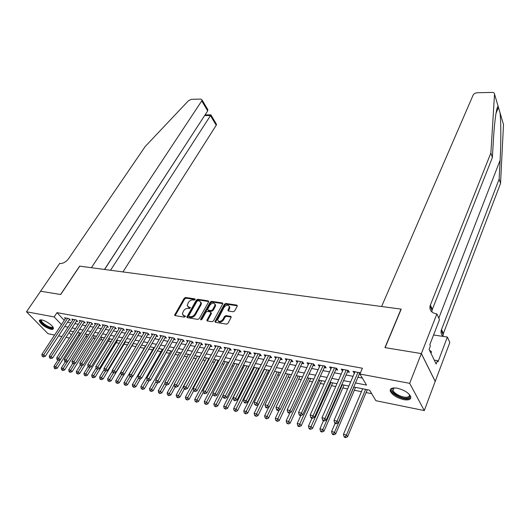 <?xml version="1.0" encoding="UTF-8"?>
<svg xmlns="http://www.w3.org/2000/svg" width="530" height="530" viewBox="0 0 530 530"><rect width="100%" height="100%" fill="white"/><g stroke="black" fill="none" stroke-linecap="round" stroke-linejoin="round"><path stroke-width="0.79" d="M195.08 299.569L194.821 298.847L185.586 297.476L184.208 298.244L174.608 315.092L175.092 315.615L184.367 317.159L185.454 316.244L183.897 315.661L182.32 313.919L183.579 310.878C184.765 309.129 186.262 308.301 188.057 308.394L189.263 308.579L190.343 307.685L188.793 307.115L187.203 305.386L188.441 302.405C189.621 300.676 191.105 299.854 192.9 299.934L194.099 300.113L195.08 299.569M403.641 399.62C396.877 397.878 392.452 395.115 390.352 391.332C389.702 388.477 392.014 387.443 397.281 388.218C404.046 389.921 408.517 392.67 410.69 396.473C411.359 399.415 409.008 400.468 403.641 399.62M50.847 329.262C44.772 327.215 40.923 324.406 39.306 320.835C39.339 319.968 40.181 319.676 41.817 319.961C46.05 320.637 53.629 326.155 53.424 328.381C53.391 329.276 52.53 329.574 50.847 329.262M233.207 311.746L234.664 310.944L237.228 306.168L236.791 305.088L225.793 303.452L224.362 304.246L214.935 321.69L215.478 322.313L226.535 324.148L227.999 323.34L231.279 317.013L230.722 316.364L225.972 315.608L224.521 316.417L222.958 319.298C220.467 321.968 218.685 322.127 217.611 319.775L224.084 307.307C226.575 304.671 228.344 304.518 229.404 306.85L227.913 310.381L228.47 311.011L233.207 311.746M40.585 291.222L60.599 294.494L79.632 266.126L91.418 267.703L201.744 100.892L202.069 99.965L200.857 99.097L191.383 99.315L188.448 100.746L145.174 146.538L68.569 258.706C66.018 261.966 63.176 263.562 60.036 263.509L59.658 263.456L40.585 291.222L60.705 294.514L79.739 266.146L401.038 309.109L384.939 347.614L421.324 353.576L409.69 383.329L424.292 410.584L375.883 400.693L369.562 390.133L353.636 386.986M40.618 291.222L26.5 311.772L54.159 316.933L61.447 324.599M355.378 382.918L366.541 385.085L359.93 374.034L362.407 368.237L57.008 312.647L54.159 316.933M359.93 374.034L409.69 383.329M208.615 301.888L208.23 300.841L197.743 299.284L196.352 300.06L186.798 317.086L187.302 317.642L197.829 319.391L199.26 318.596L208.615 301.888M211.602 301.345L222.342 302.935L222.878 303.544L213.457 320.941L212.007 321.743L207.369 320.968L206.839 320.365L210.788 312.998L210.39 311.918L207.349 311.435L205.925 312.223L201.95 319.351L200.585 319.497L200.685 319.139L210.191 302.127L211.602 301.345L212.113 302.04L222.845 303.637L222.342 302.935M69.059 319.868L70.338 320.107L68.893 318.563L64.514 317.748L65.356 318.643M76.426 321.246L77.724 321.491L76.28 319.935L71.835 319.106L72.689 320.027M83.892 322.644L85.211 322.889L83.78 321.326L79.268 320.491L80.136 321.425M91.471 324.062L92.81 324.307L91.379 322.737L86.807 321.889L87.682 322.843M99.163 325.493L100.521 325.751L99.09 324.168L94.453 323.307L95.34 324.287M106.961 326.95L108.339 327.209L106.921 325.619L102.21 324.744L103.111 325.751M114.877 328.434L116.275 328.693L114.864 327.096L110.081 326.208L110.995 327.235M122.907 329.932L124.325 330.197L122.92 328.593L118.071 327.692L118.998 328.746M131.062 331.455L132.5 331.727L131.102 330.11L126.18 329.196L127.12 330.276M139.337 333.006L140.801 333.277L139.41 331.654L134.408 330.727L135.362 331.826M147.737 334.576L149.221 334.854L147.837 333.218L142.762 332.277L143.729 333.41M156.27 336.166L157.774 336.451L156.396 334.808L151.249 333.854L152.229 335.013M164.929 337.789L166.46 338.074L165.088 336.424L159.861 335.45L160.855 336.643M173.721 339.432L175.278 339.723L173.919 338.06L168.606 337.073L169.613 338.299M182.658 341.101L184.235 341.393L182.883 339.723L177.49 338.723L178.511 339.982M191.727 342.797L193.331 343.095L191.993 341.419L186.514 340.399L187.547 341.691M200.95 344.52L202.573 344.825L201.248 343.135L195.676 342.102L196.729 343.427M210.311 346.269L211.967 346.58L210.648 344.878L204.991 343.831L206.057 345.196M219.831 348.044L221.507 348.362L220.202 346.653L214.451 345.587L215.538 346.991M229.497 349.853L231.206 350.171L229.914 348.455L224.071 347.369L225.17 348.819M239.328 351.695L241.064 352.019L239.785 350.29L233.843 349.184L234.962 350.675M249.325 353.556L251.088 353.888L249.822 352.152L243.78 351.032L244.913 352.569M259.481 355.458L261.277 355.796L260.025 354.047L253.877 352.907L255.029 354.49M269.81 357.386L271.638 357.73L270.399 355.975L264.152 354.815L265.318 356.451M280.317 359.353L282.172 359.698L280.946 357.929L274.593 356.75L275.779 358.439M291.003 361.347L292.891 361.705L291.679 359.923L285.219 358.724L286.419 360.473M301.875 363.381L303.796 363.739L302.597 361.95L296.025 360.731L297.257 362.52M312.932 365.448L314.886 365.813L313.707 364.017L307.022 362.772L308.288 364.58M324.181 367.548L326.175 367.919L325.016 366.111L318.205 364.852L319.517 366.68M335.636 369.688L337.663 370.066L336.523 368.251L329.594 366.965L330.945 368.814M347.296 371.868L349.356 372.252L348.236 370.424L341.181 369.112L342.572 370.987M57.008 312.647L64.249 320.325M67.515 322.233L70.848 322.863M74.882 323.625L78.301 324.274M82.355 325.042L85.86 325.705M89.934 326.48L93.525 327.162M97.626 327.938L101.309 328.633M105.43 329.415L109.207 330.13M113.347 330.912L117.216 331.647M121.383 332.436L125.352 333.191M129.539 333.979L133.606 334.755M137.82 335.55L141.987 336.338M146.22 337.14L150.5 337.954M154.753 338.756L159.146 339.591M163.419 340.399L167.917 341.254M172.223 342.069L176.834 342.943M181.161 343.758L185.891 344.659M190.237 345.481L195.086 346.401M199.459 347.229L204.434 348.17M208.833 349.005L213.935 349.972M218.353 350.807L223.587 351.801M228.032 352.642L233.399 353.656M237.871 354.504L243.376 355.55M247.868 356.399L253.519 357.472M258.037 358.326L263.834 359.426M268.379 360.287L274.321 361.414M278.893 362.275L284.994 363.434M289.585 364.302L295.846 365.488M300.464 366.363L306.89 367.582M311.534 368.463L318.126 369.708M322.803 370.596L329.567 371.875M334.264 372.769L341.207 374.081M345.938 374.975L353.066 376.326M357.816 377.227L362.354 378.089M360.374 372.994L352.98 371.305L354.418 373.2M359.161 374.087L360.055 374.253M78.433 335.119L79.692 335.371M85.767 336.583L87.37 336.908M93.201 338.074L95.155 338.465M100.74 339.578L103.065 340.041M108.385 341.108L111.088 341.645M116.143 342.652L119.237 343.274M124.007 344.228L127.505 344.924M131.996 345.825L135.899 346.6M140.139 347.448L144.213 348.263M148.691 349.157L152.541 349.926M157.37 350.893L160.987 351.615M166.188 352.655L169.567 353.331M175.145 354.444L178.272 355.067M184.248 356.259L187.117 356.836M193.49 358.108L196.093 358.631M202.891 359.983L205.216 360.453M212.437 361.891L214.478 362.301M222.143 363.832L223.892 364.183M232.007 365.806L233.452 366.091M242.038 367.807L243.171 368.032M252.24 369.847L253.048 370.006M257.421 370.881L258.05 371.007M262.615 371.914L263.085 372.014M267.478 372.888L268.577 373.107M277.707 374.935L279.284 375.247M288.108 377.009L290.182 377.426M298.681 379.122L301.265 379.639M309.434 381.269L312.548 381.892M320.372 383.455L324.035 384.19M331.502 385.681L335.728 386.522M342.817 387.94L347.634 388.901M354.338 390.246L361.44 391.663M366.064 392.584L371.702 393.71M54.603 335.04L47.991 333.688L26.5 311.772M421.324 353.576L435.196 381.428L424.292 410.584M69.417 338.067L65.998 337.365M61.957 336.543L58.625 335.861M69.072 332.615L71.371 335.026M348.866 386.045L341.717 384.634M336.974 383.693L330.005 382.322M325.294 381.388L318.503 380.05M313.82 379.122L307.201 377.817M302.544 376.896L296.104 375.624M291.467 374.71L285.193 373.471M280.582 372.563L274.467 371.358M269.883 370.45L263.92 369.271M259.369 368.376L253.559 367.23M249.027 366.336L243.363 365.216M238.858 364.329L233.339 363.235M228.861 362.354L223.481 361.288M219.029 360.413L213.782 359.373M209.35 358.499L204.235 357.492M199.836 356.624L194.848 355.637M190.469 354.775L185.606 353.815M181.253 352.953L176.51 352.019M172.184 351.165L167.559 350.25M163.253 349.396L158.748 348.508M154.462 347.66L150.07 346.799M145.803 345.958L141.523 345.109M137.283 344.275L133.109 343.447M128.889 342.612L124.815 341.81M120.621 340.982L116.653 340.2M112.479 339.372L108.604 338.61M104.456 337.789L100.68 337.047M96.553 336.232L92.869 335.503M88.768 334.695L85.171 333.986M81.09 333.178L77.585 332.489M73.524 331.687L70.112 331.011M64.726 326.506L68.059 327.156M72.1 327.938L75.512 328.6M79.573 329.388L83.078 330.071M87.159 330.859L90.749 331.555M94.85 332.356L98.534 333.065M102.661 333.867L106.431 334.602M110.578 335.404L114.453 336.159M118.621 336.967L122.589 337.736M126.783 338.551L130.857 339.339M135.07 340.161L139.244 340.969M143.478 341.79L147.764 342.625M152.017 343.447L156.41 344.301M160.696 345.136L165.194 346.004M169.501 346.845L174.118 347.74M178.444 348.581L183.181 349.495M187.534 350.343L192.39 351.284M196.769 352.139L201.751 353.099M206.15 353.954L211.258 354.948M215.683 355.809L220.924 356.822M225.376 357.69L230.749 358.731M235.227 359.598L240.739 360.672M245.238 361.546L250.895 362.639M255.42 363.52L261.23 364.647M265.775 365.528L271.731 366.687M276.309 367.575L282.417 368.761M287.022 369.655L293.289 370.867M297.92 371.768L304.352 373.021M309.01 373.922L315.615 375.2M320.292 376.115L327.07 377.426M331.78 378.341L338.736 379.692M343.473 380.613L350.615 381.998M297.231 362.513L297.906 361.082M308.208 364.567L308.884 363.116M319.378 366.654L320.047 365.19M330.746 368.774L331.409 367.303M342.314 370.94L342.97 369.45M354.093 373.14L354.742 371.629M187.865 306.738L189.316 307.798L188.793 307.115M190.29 307.95L189.316 307.798M182.996 315.29L184.433 316.344L183.897 315.661M185.407 316.503L184.433 316.344M195.113 299.503L186.109 298.158L184.731 298.927L175.152 315.628M208.23 300.841L208.74 301.537L198.26 299.973L196.869 300.748L187.342 317.649M197.995 300.695L197.014 301.239L188.766 315.748L189.011 316.503L190.303 316.715C192.125 316.814 193.635 315.979 194.828 314.204L200.459 304.24L200.903 302.676L199.273 300.888L197.995 300.695M188.958 316.49L189.548 317.185L189.011 316.503M200.771 301.981L201.42 303.372L200.976 304.929L195.358 314.893C194.165 316.668 192.655 317.503 190.833 317.397L189.548 317.185M211.013 312.634L211.304 313.694L207.362 320.968M212.113 302.04L210.702 302.822L201.175 319.901M214.696 305.929L215.061 304.671C214.014 302.438 212.272 302.61 209.847 305.194L207.548 309.546L208.078 310.13L211.119 310.606L212.543 309.818L214.696 305.929L215.206 306.631L215.571 305.373L214.968 304.114M207.972 310.11L208.595 310.825L208.078 310.13M215.206 306.631L213.06 310.514L211.636 311.302L208.595 310.825M229.311 306.247L229.907 307.559L228.423 311.004M218.234 321.107C219.711 322.77 221.454 322.399 223.474 320.001L222.958 319.298M230.722 316.364L231.232 317.072L226.489 316.311L225.038 317.112L223.474 320.001M236.791 305.088L237.288 305.797L226.297 304.154L224.866 304.949L215.458 322.313M57.903 360.221L53.994 366.303L55.822 366.733L57.306 368.198L79.838 332.933M54.968 368.211L54.239 368.039L54.835 368.622L55.564 368.794L54.968 368.211L55.822 366.733L77.738 332.515M54.239 368.039L53.994 366.303M57.306 368.198L55.564 368.794M67.615 318.325L43.732 354.822L41.897 354.404L65.786 317.987M69.496 319.206L45.262 356.332L43.732 354.822L42.87 356.326L42.135 356.16L43.486 356.928L42.87 356.326M43.486 356.928L45.262 356.332M41.897 354.404L42.135 356.16M52.894 327.03L52.523 327.904C50.059 329.614 38.16 321.445 41.068 320.021L41.38 319.888M41.704 319.941L41.439 320.511C41.181 322.869 50.516 328.567 52.377 327.195L52.715 326.772M39.81 320.021L39.796 320.193C39.485 323.115 51.046 330.17 53.364 328.487M409.193 394.274C410.445 396.341 409.875 397.626 407.484 398.109C400.428 399.56 386.834 389.649 393.691 388.013L394.082 387.914L392.975 390.338C393.956 393.704 402.979 398.017 407.225 397.142C409.061 396.798 409.736 395.897 409.259 394.439L409.186 394.26M390.636 389.06L390.796 390.411C392.014 394.578 403.178 399.931 408.464 398.865L410.902 397.593M430.963 353.272L431.533 351.781L429.419 350.098M122.953 271.923L216.207 125.279L210.45 115.573L204.646 115.547M110.531 270.26L210.927 114.911L216.512 124.345L216.207 125.279M104.483 269.452L207.674 110.896L201.744 100.892M216.088 123.622L216.512 124.345M104.582 269.465L205.103 114.844M206.905 108.127L207.833 109.69L207.674 110.896M500.022 112.738L503.5 124.57L500.539 183.413L499.154 179.027L500.128 160.206C501.102 142.663 501.016 120.972 500.022 112.738L498.147 106.364C496.676 106.199 494.503 120.767 493.49 138.727L492.357 157.569L432.334 309.374L431.837 311.931M381.6 306.512L473.131 95.082C473.919 93.711 475.311 92.929 477.318 92.75L492.065 92.412C493.668 92.445 494.483 93.002 494.53 94.082L490.886 152.931L430.042 305.936C429.373 310.176 431.42 312.799 436.19 313.813L436.892 313.906L421.383 353.583L385.125 347.647L401.217 309.136L381.6 306.512M436.892 313.906L439.502 319.676L429.803 344.725L430.4 345.971L429.075 349.389L436.17 364.024L437.449 360.639L438.025 361.824L447.366 337.053L449.824 342.486L435.196 381.428M435.262 381.441L421.383 353.583M492.357 157.569L490.886 152.931M500.539 183.413L443.358 333.575L442.908 336.258M443.08 336.411C441.324 334.768 440.702 332.76 441.212 330.395L499.154 179.027M447.366 337.053L433.573 334.993M437.449 360.639L434.275 360.108M65.23 361.891L61.328 368.025L63.176 368.463L64.653 369.933L87.165 334.377M62.315 369.947L61.579 369.774L62.911 370.536L62.315 369.947L67.602 361.486M61.579 369.774L61.328 368.025M64.653 369.933L62.911 370.536M72.729 363.481L68.761 369.774L70.636 370.218L72.113 371.689L94.598 335.841M69.768 371.716L69.019 371.537L69.609 372.126L70.364 372.305L69.768 371.716L74.942 363.375M69.019 371.537L68.761 369.774M72.113 371.689L70.364 372.305M80.355 365.064L76.307 371.55L78.208 371.994L79.679 373.478L102.131 337.332M77.334 373.504L76.572 373.325L77.923 374.094L77.334 373.504L82.382 365.289M76.572 373.325L76.307 371.55M79.679 373.478L77.923 374.094M88.086 366.667L83.959 373.345L85.893 373.802L87.357 375.293L109.776 338.842M85.005 375.319L84.23 375.134L85.595 375.916L85.005 375.319L89.934 367.244M84.23 375.134L83.959 373.345M87.357 375.293L85.595 375.916M74.982 319.689L51.118 356.491L49.264 356.067L73.133 319.351M76.863 320.564L52.649 358.008L51.118 356.491L50.251 358.002L49.509 357.836L50.867 358.611L50.251 358.002M50.867 358.611L52.649 358.008M49.264 356.067L49.509 357.836M82.461 321.081L58.618 358.187L56.73 357.757L80.58 320.729M83.773 321.326L84.343 321.942L60.142 359.711L58.618 358.187L57.743 359.711L56.988 359.539L58.353 360.32L57.743 359.711M58.353 360.32L60.142 359.711M56.73 357.757L56.988 359.539M90.04 322.485L66.23 359.903L64.316 359.473L88.132 322.134M91.928 323.34L67.747 361.44L66.23 359.903L65.342 361.44L64.574 361.268L65.952 362.056L65.342 361.44M65.952 362.056L67.747 361.44M64.316 359.473L64.574 361.268M97.739 323.916L73.948 361.652L72.007 361.215L95.804 323.558M99.627 324.757L75.465 363.196L73.948 361.652L73.054 363.202L72.279 363.024L73.663 363.812L73.054 363.202M73.663 363.812L75.465 363.196M72.007 361.215L72.279 363.024M96.043 368.125L91.723 375.174L93.684 375.631L95.142 377.128L117.528 340.373M92.79 377.161L92.008 376.976L92.591 377.572L93.379 377.757L92.79 377.161L97.599 369.225M92.008 376.976L91.723 375.174M95.142 377.128L93.379 377.757M105.543 325.367L81.792 363.421L79.818 362.977L103.582 325.003M107.431 326.195L83.303 364.971L81.792 363.421L80.885 364.984L80.096 364.806L81.494 365.601L80.885 364.984M81.494 365.601L83.303 364.971M79.818 362.977L80.096 364.806M104.145 369.536L99.607 377.029L101.594 377.492L103.052 378.996L125.398 341.923M100.693 379.029L99.898 378.844L100.481 379.447L101.276 379.632L100.693 379.029L105.477 371.073M99.898 378.844L99.607 377.029M103.052 378.996L101.276 379.632M113.466 326.838L89.749 365.223L87.748 364.772L111.472 326.467M115.355 327.659L91.253 366.78L89.749 365.223L88.835 366.793L88.033 366.608L89.438 367.416L88.835 366.793M89.438 367.416L91.253 366.78M87.748 364.772L88.033 366.608M112.373 370.954L107.61 378.904L109.63 379.381L111.075 380.891L133.374 343.5M108.716 380.931L107.908 380.739L109.293 381.534L108.716 380.931L113.499 372.908M107.908 380.739L107.61 378.904M111.075 380.891L109.293 381.534M121.502 328.328L97.831 367.051L95.797 366.588L119.482 327.951M123.397 329.137L99.329 368.615L97.831 367.051L96.904 368.628L96.089 368.449L97.507 369.258L96.904 368.628M97.507 369.258L99.329 368.615M95.797 366.588L96.089 368.449M120.727 372.391L115.732 380.818L117.779 381.295L119.217 382.812L124.239 374.312M116.858 382.859L116.037 382.667L117.435 383.462L116.858 382.859L121.642 374.763M116.037 382.667L115.732 380.818M119.217 382.812L117.435 383.462M129.665 329.845L106.033 368.906L103.973 368.436L127.611 329.461M131.559 330.64L107.524 370.477L106.033 368.906L105.099 370.496L104.271 370.311L105.695 371.126L105.099 370.496M105.695 371.126L107.524 370.477M103.973 368.436L104.271 370.311M145.598 345.911L123.974 382.753L126.054 383.243L127.485 384.767L132.348 376.439M125.12 384.813L124.292 384.614L125.696 385.423L125.12 384.813L129.996 376.512M124.292 384.614L123.974 382.753M127.485 384.767L125.696 385.423M137.946 331.382L114.367 370.788L112.267 370.318L135.865 330.998M139.847 332.164L115.851 372.371L114.367 370.788L113.42 372.391L112.585 372.199L114.016 373.027L113.42 372.391M114.016 373.027L115.851 372.371M112.267 370.318L112.585 372.199M153.912 347.554L132.348 384.72L134.461 385.217L135.885 386.748L140.589 378.599M133.514 386.801L132.672 386.602L134.09 387.41L133.514 386.801L138.482 378.261M132.672 386.602L132.348 384.72M135.885 386.748L134.09 387.41M146.353 332.946L122.828 372.703L120.701 372.219L144.239 332.548M148.254 333.714L124.305 374.293L122.828 372.703L121.874 374.319L121.019 374.127L122.463 374.955L121.874 374.319M122.463 374.955L124.305 374.293M120.701 372.219L121.019 374.127M162.359 349.224L140.847 386.721L142.994 387.225L144.412 388.762L148.957 380.798M142.04 388.815L141.179 388.616L142.61 389.431L142.04 388.815L147.128 379.99M141.179 388.616L140.847 386.721M144.412 388.762L142.61 389.431M154.893 334.529L131.42 374.644L129.26 374.154L152.746 334.132M156.794 335.285L132.891 376.24L131.42 374.644L130.453 376.274L129.592 376.075L130.181 376.711L131.042 376.909L130.453 376.274M131.042 376.909L132.891 376.24M129.26 374.154L129.592 376.075M170.932 350.913L149.48 388.748L151.659 389.258L153.064 390.809L157.496 382.951M150.692 390.868L149.824 390.663L151.262 391.484L150.692 390.868L156.025 381.534M149.824 390.663L149.48 388.748M153.064 390.809L151.262 391.484M163.558 336.139L140.152 376.618L137.959 376.121L161.378 335.735M165.466 336.875L141.616 378.221L140.152 376.618L139.178 378.261L138.297 378.062L139.761 378.904L139.178 378.261M139.761 378.904L141.616 378.221M137.959 376.121L138.297 378.062M179.637 352.635L158.245 390.809L160.457 391.325L161.862 392.882L166.281 384.952M159.484 392.949L158.602 392.737L160.047 393.571L159.484 392.949L165.062 383.097M158.602 392.737L158.245 390.809M161.862 392.882L160.047 393.571M172.363 337.769L149.023 378.625L146.79 378.122L170.15 337.358M174.271 338.491L150.474 380.235L149.023 378.625L148.036 380.275L147.141 380.076L148.619 380.924L148.036 380.275M148.619 380.924L150.474 380.235M146.79 378.122L147.141 380.076M188.475 354.378L167.155 392.902L169.401 393.432L170.792 394.996L175.198 386.986M168.414 395.062L167.52 394.85L168.977 395.685L168.414 395.062L174.237 384.667M167.52 394.85L167.155 392.902M170.792 394.996L168.977 395.685M181.306 339.432L158.039 380.659L155.767 380.149L179.054 339.014M183.221 340.141L159.484 382.282L158.039 380.659L157.039 382.329L156.131 382.123L157.615 382.978L157.039 382.329M157.615 382.978L159.484 382.282M155.767 380.149L156.131 382.123M197.445 356.153L176.198 395.029L178.484 395.565L179.869 397.136L184.347 388.887M177.49 397.208L176.576 396.99L178.04 397.838L177.49 397.208L199.711 356.597M176.576 396.99L176.198 395.029M179.869 397.136L178.04 397.838M190.389 341.121L167.195 382.733L164.896 382.209L188.104 340.697M215.379 304.578L215.293 304.995M192.304 341.804L168.633 384.363L167.195 382.733L166.188 384.409L165.267 384.204L166.764 385.065L166.188 384.409M166.764 385.065L168.633 384.363M164.896 382.209L165.267 384.204M206.561 357.949L185.394 397.189L187.719 397.738L189.091 399.315L193.675 390.762M186.706 399.388L185.778 399.169L187.256 400.024L186.706 399.388L208.866 358.406M185.778 399.169L185.394 397.189M189.091 399.315L187.256 400.024M199.618 342.83L176.51 384.84L174.165 384.31L197.299 342.4M201.532 343.5L177.934 386.476L176.51 384.84L175.483 386.529L174.549 386.317L175.119 386.973L176.059 387.185L175.483 386.529M176.059 387.185L177.934 386.476M174.165 384.31L174.549 386.317M215.823 359.777L194.735 399.388L197.094 399.938L198.458 401.528L203.255 392.465M196.08 401.608L195.133 401.382L196.623 402.243L196.08 401.608L218.161 360.241M195.133 401.382L194.735 399.388M198.458 401.528L196.623 402.243M208.992 344.573L185.97 386.979L183.592 386.443L206.634 344.136M210.913 345.222L187.388 388.623L185.97 386.979L184.937 388.682L183.99 388.464L184.553 389.126L185.507 389.338L184.937 388.682M185.507 389.338L187.388 388.623M183.592 386.443L183.99 388.464M225.23 361.632L204.235 401.621L206.634 402.184L207.979 403.774L213.04 394.082M205.6 403.86L204.64 403.635L206.144 404.496L205.6 403.86L227.602 362.103M204.64 403.635L204.235 401.621M207.979 403.774L206.144 404.496M218.519 346.342L195.596 389.152L193.178 388.609L216.121 345.898M220.447 346.971L197.001 390.809L195.596 389.152L194.55 390.868L193.582 390.65L195.113 391.531L194.55 390.868M195.113 391.531L197.001 390.809M193.178 388.609L193.582 390.65M234.783 363.52L213.881 403.886L216.319 404.456L217.658 406.059L222.984 395.711M215.279 406.152L214.305 405.92L215.816 406.795L215.279 406.152L237.195 363.997M214.305 405.92L213.881 403.886M217.658 406.059L215.816 406.795M228.205 348.137L205.382 391.365L202.917 390.809L225.767 347.687M230.133 348.747L206.773 393.028L205.382 391.365L204.322 393.094L203.334 392.876L204.878 393.764L204.322 393.094M204.878 393.764L206.773 393.028M202.917 390.809L203.334 392.876M244.496 365.435L223.693 406.192L226.171 406.775L227.502 408.385L248.842 366.296M225.118 408.484L224.124 408.246L225.648 409.127L225.118 408.484L246.947 365.925M224.124 408.246L223.693 406.192M227.502 408.385L225.648 409.127M238.043 349.966L215.332 393.618L212.828 393.048L235.572 349.508M239.977 350.555L216.71 395.287L215.332 393.618L214.259 395.36L213.259 395.135L214.809 396.029L214.259 395.36M214.809 396.029L216.71 395.287M212.828 393.048L213.259 395.135M254.36 367.389L233.67 408.537L236.194 409.127L237.506 410.75L258.733 368.251M235.121 410.849L234.114 410.611L235.651 411.499L235.121 410.849L256.858 367.88M234.114 410.611L233.67 408.537M237.506 410.75L235.651 411.499M248.053 351.827L225.449 395.903L222.905 395.327L245.536 351.357M249.988 352.39L226.814 397.586L225.449 395.903L224.362 397.666L223.349 397.434L223.892 398.103L224.912 398.335L224.362 397.666M224.912 398.335L226.814 397.586M222.905 395.327L223.349 397.434M264.39 369.364L243.813 410.922L246.377 411.525L247.676 413.148L268.79 370.231M245.297 413.261L244.27 413.016L245.821 413.91L245.297 413.261L266.928 369.867M244.27 413.016L243.813 410.922M247.676 413.148L245.821 413.91M258.223 353.715L235.744 398.229L233.154 397.646L255.665 353.238M260.17 354.252L237.095 399.925L235.744 398.229L234.644 400.004L233.611 399.766L234.154 400.442L235.188 400.68L234.644 400.004M235.188 400.68L237.095 399.925M233.154 397.646L233.611 399.766M274.586 371.378L254.135 413.347L256.739 413.957L258.024 415.593L279.005 372.252M255.645 415.705L254.599 415.46L256.162 416.361L255.645 415.705L277.163 371.888M254.599 415.46L254.135 413.347M258.024 415.593L256.162 416.361M268.571 355.63L246.218 400.6L243.581 400.004L265.967 355.153M270.519 356.147L247.556 402.296L246.218 400.6L245.105 402.389L244.052 402.144L244.588 402.826L245.642 403.065L245.105 402.389M245.642 403.065L247.556 402.296M243.581 400.004L244.052 402.144M268.703 407.312L264.629 415.811L267.279 416.434L268.551 418.077L289.4 374.306M266.166 418.197L265.106 417.945L266.676 418.852L266.166 418.197L287.571 373.942M265.106 417.945L264.629 415.811M268.551 418.077L266.676 418.852M279.091 357.584L256.878 403.012L254.195 402.402L276.441 357.094M281.046 358.075L258.203 404.715L256.878 403.012L255.751 404.814L254.678 404.569L256.281 405.496L255.751 404.814M256.281 405.496L258.203 404.715M254.195 402.402L254.678 404.569M279.211 410.028L275.302 418.322L277.998 418.958L279.257 420.608L299.96 376.386M276.879 420.734L275.799 420.475L277.382 421.39L276.879 420.734L298.158 376.035M275.799 420.475L275.302 418.322M279.257 420.608L277.382 421.39M289.903 412.804L286.167 420.873L288.91 421.522L290.148 423.178L310.706 378.513M287.77 423.311L286.67 423.053L288.267 423.974L287.77 423.311L308.924 378.162M286.67 423.053L286.167 420.873M290.148 423.178L288.267 423.974M300.788 415.633L297.217 423.477L300.013 424.132L301.232 425.795L321.63 380.666M298.86 425.934L297.741 425.669L298.231 426.339L299.351 426.604L298.86 425.934L319.875 380.321M297.741 425.669L297.217 423.477M301.232 425.795L299.351 426.604M289.791 359.572L267.723 405.463L264.993 404.847L287.094 359.075M291.752 360.029L269.028 407.179L267.723 405.463L266.583 407.279L265.49 407.027L266.014 407.716L267.107 407.961L266.583 407.279M267.107 407.961L269.028 407.179M264.993 404.847L265.49 407.027M300.676 361.592L278.76 407.954L275.984 407.332L297.94 361.089M302.65 362.023L280.052 409.683L278.76 407.954L277.607 409.789L276.494 409.538L277.011 410.227L278.124 410.478L277.607 409.789M278.124 410.478L280.052 409.683M275.984 407.332L276.494 409.538M311.753 363.653L290.003 410.498L287.174 409.856L308.964 363.136M313.733 364.044L291.275 412.234L290.003 410.498L288.83 412.347L287.697 412.088L288.207 412.784L289.34 413.036L288.83 412.347M289.34 413.036L291.275 412.234M287.174 409.856L287.697 412.088M312.004 418.21L308.467 426.12L311.309 426.789L312.514 428.459L332.747 382.865M310.143 428.604L309.003 428.339L309.487 429.002L310.626 429.274L310.143 428.604L331.011 382.521M309.003 428.339L308.467 426.12M312.514 428.459L310.626 429.274M323.022 365.746L301.444 413.089L298.562 412.433L320.186 365.216M325.003 366.111L302.703 414.831L301.444 413.089L300.258 414.95L299.106 414.685L299.609 415.381L300.762 415.646L300.258 414.95M300.762 415.646L302.703 414.831M298.562 412.433L299.106 414.685M323.426 420.82L319.921 428.81L322.816 429.492L324.002 431.175L344.056 385.098M321.63 431.327L320.471 431.049L320.948 431.725L322.107 431.996L321.63 431.327L322.816 429.492L342.347 384.753M320.471 431.049L319.921 428.81M324.002 431.175L322.107 431.996M334.496 367.873L313.098 415.719L310.163 415.056L331.608 367.336M336.451 368.237L314.336 417.474L313.098 415.719L311.892 417.6L310.719 417.335L311.216 418.031L312.389 418.302L311.892 417.6M312.389 418.302L314.336 417.474M310.163 415.056L310.719 417.335M335.066 423.443L331.575 431.552L334.523 432.242L335.689 433.931L355.564 387.364M333.324 434.096L332.144 433.812L332.615 434.487L333.794 434.766L333.324 434.096L334.523 432.242L353.874 387.033M332.144 433.812L331.575 431.552M335.689 433.931L333.794 434.766M346.169 370.039L324.969 418.402L321.982 417.726L343.228 369.496M348.104 370.397L326.182 420.164L324.969 418.402L323.75 420.297L322.551 420.025L323.042 420.727L324.234 421.005L323.75 420.297M324.234 421.005L326.182 420.164M321.982 417.726L322.551 420.025M362.659 388.768L343.447 434.342L346.448 435.044L347.6 436.746L367.277 389.676M345.235 436.912L344.036 436.627L344.493 437.303L345.699 437.588L345.235 436.912L346.448 435.044L365.614 389.351M344.036 436.627L343.447 434.342M347.6 436.746L345.699 437.588M358.055 372.245L337.06 421.138L334.013 420.449L355.067 371.696M359.969 372.603L338.253 422.907L337.06 421.138L335.821 423.053L334.602 422.774L335.086 423.477L336.305 423.755L335.821 423.053M336.305 423.755L338.253 422.907M334.013 420.449L334.602 422.774M195.173 299.311L194.821 298.847M185.454 316.304L185.109 315.86M190.343 307.751L189.998 307.301M175.298 315.237L174.761 314.555M184.731 298.927L184.208 298.244M186.109 298.158L185.586 297.476M187.481 317.251L186.944 316.569M196.869 300.748L196.352 300.06M198.26 299.973L197.743 299.284M190.833 317.397L190.303 316.715M195.358 314.893L194.828 314.204M200.976 304.929L200.459 304.24M207.502 320.564L206.978 319.868M211.304 313.694L210.788 312.998M201.208 319.828L200.685 319.139M210.702 302.822L210.191 302.127M211.636 311.302L211.119 310.606M213.06 310.514L212.543 309.818M228.549 310.626L228.046 309.924M229.556 308.771L229.053 308.062M225.038 317.112L224.521 316.417M226.489 316.311L225.972 315.608M215.591 321.902L215.074 321.206M224.866 304.949L224.362 304.246M226.297 304.154L225.793 303.452M500.128 160.206L438.807 318.139M432.334 309.374L430.347 305.015M441.497 329.481L443.358 333.575M498.147 106.364L494.53 94.082M91.352 322.73L91.922 323.353M99.044 324.161L99.607 324.784M106.841 325.606L107.404 326.241M114.758 327.076L115.321 327.712M122.794 328.567L123.351 329.209M130.95 330.084L131.506 330.727M139.224 331.621L139.781 332.264M147.631 333.178L148.181 333.827M156.158 334.761L156.708 335.417M164.823 336.371L165.367 337.027M173.621 338.007L174.158 338.663M182.559 339.664L183.089 340.326M191.628 341.346L192.165 342.016M200.85 343.062L201.38 343.731M210.218 344.798L210.741 345.474M219.738 346.567L220.255 347.243M229.41 348.362L229.927 349.045M239.242 350.191L239.752 350.873M249.239 352.046L249.743 352.735M259.402 353.934L259.899 354.623M269.737 355.849L270.227 356.551M280.244 357.803L280.734 358.505M290.93 359.784L291.414 360.493M301.808 361.805L302.279 362.513M312.866 363.858L313.336 364.574M324.121 365.945L324.585 366.667M335.583 368.072L336.033 368.8M347.243 370.238L347.687 370.967M359.115 372.444L359.552 373.173M39.306 320.835L39.803 320.094M175.013 315.602L174.608 315.092M187.216 317.622L186.798 317.086M201.42 303.372L200.903 302.676M207.276 320.948L206.839 320.365M211.437 313.21L210.92 312.514M200.89 319.895L200.585 319.497M215.571 305.373L215.061 304.671M228.351 310.984L227.913 310.381M229.907 307.559L229.404 306.85M215.385 322.293L214.935 321.69M41.81 319.961L41.439 320.511M393.909 387.993L392.975 390.338M202.069 99.965L207.833 109.69M210.986 114.858L205.229 114.911M498.458 107.305L496 113.36M441.212 330.395L443.08 334.483M432.036 310.295L430.042 305.936"/></g></svg>
